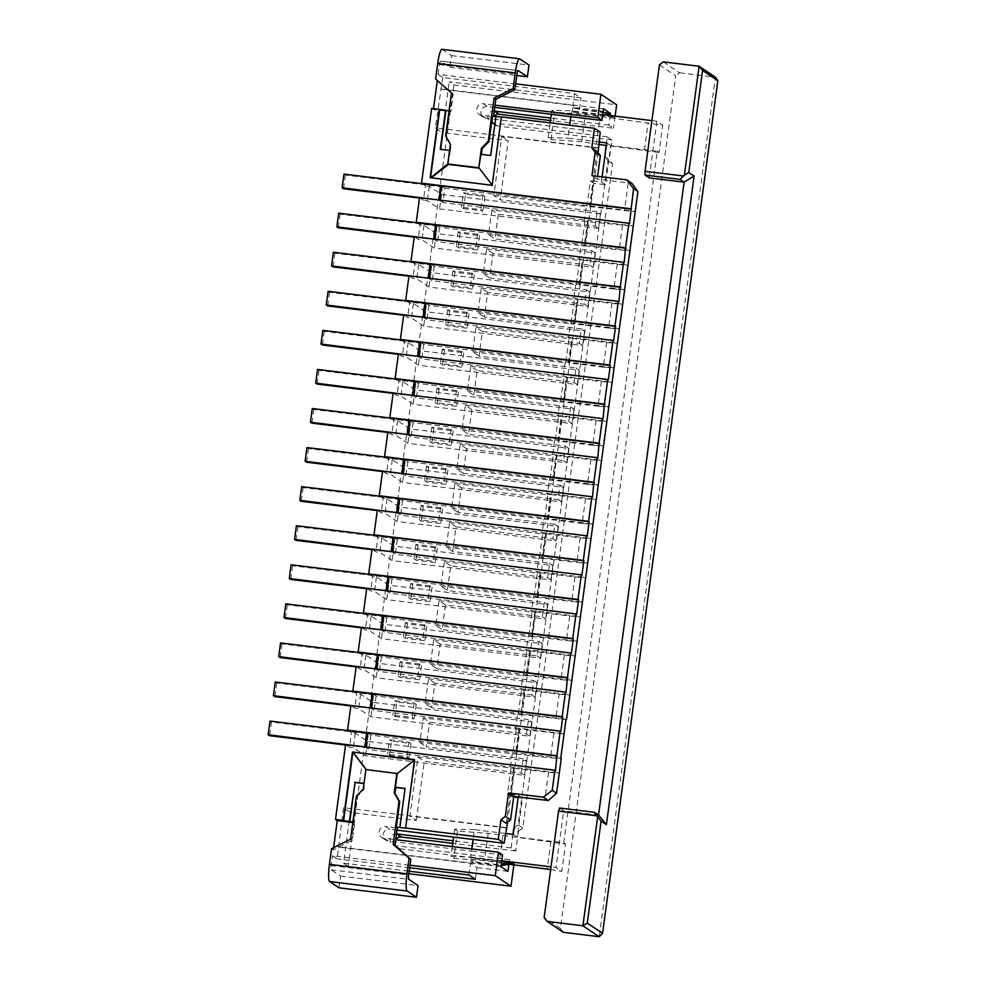 <?xml version="1.0" encoding="UTF-8"?>
<svg xmlns="http://www.w3.org/2000/svg" width="986" height="986" viewBox="0 0 986 986"><rect width="100%" height="100%" fill="white"/><g stroke="black" fill="none" stroke-linecap="round" stroke-linejoin="round"><path stroke-width="0.74" stroke-dasharray="4.93 3.7" d="M515.666 83.859L438.141 74.381L442.8 77.5L574.579 93.608L580.976 97.897L449.197 81.789L453.843 84.907L616.644 104.812M431.646 108.374L433.384 109.545L450.836 111.677L453.203 94.089L437.303 80.556M433.384 109.545L433.52 108.596M331.542 848.736L333.293 849.907L352.31 840.318L354.689 822.731L352.815 822.509M333.293 849.907L333.588 847.701M345.618 744.615L349.488 747.215L351.447 732.758L348.305 730.651M350.905 705.545L354.775 708.145L356.722 693.688L353.58 691.58M356.18 666.474L360.05 669.075L362.01 654.618L358.867 652.51M361.468 627.404L365.338 630.005L367.297 615.547L364.142 613.44M366.755 588.334L370.625 590.934L372.572 576.477L369.43 574.37M372.03 549.264L375.9 551.864L377.86 537.407L374.717 535.299M377.318 510.206L381.188 512.794L383.135 498.337L379.992 496.229M382.593 471.135L386.463 473.724L388.422 459.266L385.279 457.159M387.88 432.065L391.75 434.653L393.71 420.196L390.555 418.089M393.167 392.995L397.038 395.583L398.985 381.126L395.842 379.018M398.443 353.925L402.313 356.513L404.272 342.068L401.117 339.948M403.73 314.854L407.6 317.443L409.547 302.998L406.405 300.878M409.005 275.784L412.875 278.385L414.835 263.928L411.692 261.82M414.293 236.714L418.163 239.315L420.122 224.857L416.967 222.75M419.568 197.644L423.45 200.244L425.397 185.787L422.255 183.679M435.602 79.065L437.353 80.236M438.141 74.381L439.46 64.608A3.956 0.629 -83 0 1 440.52 61.083A3.956 0.629 -83 0 1 440.569 61.095L449.887 67.331L451.465 55.61L442.159 49.374A15.825 2.502 97 0 0 441.962 49.3M442.8 77.5L435.344 127.897L442.332 132.58L449.197 81.789M453.843 84.907L348.206 866.3L408.87 873.707M507.593 822.213L514.224 768.414L417.916 756.965L409.905 816.149L416.302 820.438L350.412 812.39L343.547 863.169L348.206 866.3M350.412 812.39L343.436 807.707L337.15 858.88L332.492 855.762L410.016 865.24M338.95 887.794L340.54 876.073L331.234 869.825A3.956 0.629 -83 0 1 331.173 865.535L332.492 855.762M350.572 839.148L352.31 840.318M356.377 796.17L357.08 796.639L363.945 789.539L364.746 783.673L363.994 783.587M354.689 822.731L353.641 822.028L357.08 796.639M353.641 822.028L352.889 821.942M366.262 769.573L397.592 773.788L414.465 759.972M431.276 177.825L492.864 185.738L479.282 168.199M400.156 827.722L405.061 788.603M495.921 116.619L491.016 155.726L481.353 154.358M440.656 149.379L450.319 150.747L451.107 144.893L446.35 136.364L449.789 110.974L449.037 110.876M405.616 828.203L415.217 760.058M560.788 731.526L370.859 708.305L374.15 710.512L564.078 733.732M519.511 729.357L423.191 717.894L419.863 742.507L512.893 753.883L516.183 753.97L519.511 729.357L518.932 728.962L564.571 734.065M423.191 717.894L429.588 722.183L526.487 734.028L529.802 736.259L370.896 716.822L358.645 708.614L354.775 708.145M394.893 716.502L414.268 718.88L412.234 717.512L392.847 715.133L394.893 716.502L396.84 702.044L416.228 704.423L414.182 703.055L394.807 700.689L392.847 715.133M394.807 700.689L396.84 702.044M526.487 734.028L528.447 719.57L531.762 721.801L372.844 702.365L360.605 694.156L356.722 693.688M528.447 719.57L431.548 707.726L434.875 683.113L531.774 694.957L533.734 680.5L436.835 668.656L440.163 644.043L537.062 655.887L539.009 641.442L442.11 629.586L445.438 604.973L542.337 616.817L544.297 602.372L447.397 590.515L450.725 565.902L547.624 577.759L549.572 563.302L452.673 551.445L456 526.832L552.899 538.689L554.859 524.232L457.96 512.375L461.288 487.762L558.187 499.619L560.147 485.161L463.235 473.317L466.575 448.692L563.474 460.548L565.422 446.091L468.523 434.247L471.85 409.634L568.749 421.478L570.709 407.021L473.81 395.176L477.138 370.563L574.037 382.408L575.984 367.951L479.085 356.106L482.413 331.493L579.312 343.338L581.272 328.88L484.372 317.036L487.7 292.423L584.599 304.267L586.559 289.81L489.648 277.966L492.975 253.353L589.887 265.197L591.834 250.74L494.935 238.895L498.263 214.282L491.866 209.993L584.883 221.369L633.246 226.164M434.875 683.113L428.479 678.824L425.151 703.437L431.548 707.726M425.151 703.437L517.588 714.419L515.641 728.876M521.471 714.899L524.798 690.286L524.207 689.892L520.879 714.505L521.471 714.899L517.588 714.419M520.879 714.505L565.989 719.57M372.819 693.848L376.11 696.054L566.038 719.275M416.228 704.423L414.268 718.88M414.182 703.055L412.234 717.512M629.462 223.625L439.583 200.096M419.518 198.038L439.583 200.01M441.494 185.947L444.785 188.153L442.825 202.611L632.753 225.831M439.534 200.404L442.825 202.611M441.432 186.342L442.307 186.921L440.459 200.602M343.954 174.103L345.408 175.077L442.307 186.921M345.408 175.077L343.559 188.757M595.162 226.127L597.122 211.67L600.437 213.9L598.477 228.358L595.162 226.127L498.263 214.282M598.477 228.358L439.559 208.921L427.32 200.713L423.45 200.244M463.556 208.601L482.943 210.979L480.909 209.611L461.522 207.245L463.556 208.601L465.515 194.143L484.89 196.522L482.857 195.154L463.482 192.788L461.522 207.245M463.482 192.788L465.515 194.143M600.437 213.9L441.518 194.464L429.28 186.255L425.397 185.787M597.122 211.67L500.222 199.825L508.221 140.641L442.332 132.58M598.724 148.196L501.825 136.351L493.813 195.536L500.222 199.825M493.813 195.536L586.263 206.518L584.304 220.975M597.035 151.326L589.554 206.604L590.133 206.998L586.263 206.518M589.554 206.604L634.664 211.67M444.785 188.153L634.701 211.374M484.89 196.522L482.943 210.979M482.857 195.154L480.909 209.611M514.224 768.414L548.536 772.297L544.753 800.225M548.536 772.297L559.284 773.135M553.812 733.227L550.484 757.84L560.714 758.641M524.207 689.892L559.099 694.156L555.771 718.769M559.099 694.156L569.846 694.994M529.494 650.822L526.167 675.435L526.746 675.829L530.074 651.216L529.494 650.822L564.374 655.086L561.046 679.699L571.276 680.5M564.374 655.086L575.134 655.924M534.782 611.751L531.454 636.364L532.033 636.759L535.361 612.146L534.782 611.751L569.661 616.016L566.334 640.629L576.563 641.43M569.661 616.016L580.421 616.854M540.057 572.681L536.729 597.294L537.308 597.689L540.636 573.076L540.057 572.681L574.949 576.946L571.621 601.559L581.839 602.36M574.949 576.946L585.696 577.784M545.344 533.611L545.924 534.005L542.596 558.618L542.017 558.224L545.344 533.611L580.224 537.875L576.896 562.488L587.126 563.289M580.224 537.875L590.984 538.713M582.184 523.418L547.292 519.154L550.619 494.541L585.511 498.805L582.184 523.418L592.401 524.219M585.511 498.805L596.259 499.643M587.459 484.36L552.579 480.083L555.907 455.47L590.787 459.747L587.459 484.36L597.689 485.149M590.787 459.747L601.546 460.573M592.746 445.29L557.866 441.025L561.194 416.412L596.074 420.677L592.746 445.29L602.976 446.079M596.074 420.677L606.834 421.503M598.021 406.22L563.142 401.955L566.469 377.342L601.361 381.607L598.021 406.22L608.251 407.008M601.361 381.607L612.109 382.445M603.309 367.149L568.429 362.885L571.757 338.272L606.636 342.536L603.309 367.149L613.538 367.938M606.636 342.536L617.396 343.375M608.596 328.079L573.704 323.815L577.032 299.202L611.924 303.466L608.596 328.079L618.814 328.868M611.924 303.466L622.671 304.304M613.871 289.009L578.992 284.744L582.319 260.131L617.199 264.396L613.871 289.009L624.101 289.81M617.199 264.396L627.959 265.234M597.59 176.321L597.208 179.144L628.218 182.94L624.434 210.868M628.218 182.94L631.804 183.211M622.486 225.326L619.159 249.939L629.376 250.74M555.5 770.596L365.584 747.376L368.875 749.582L558.791 772.802M417.916 756.965L424.313 761.254L521.212 773.098L524.527 775.329L365.609 755.892L353.37 747.684L349.488 747.215M389.606 755.572L408.993 757.938L406.947 756.582L387.572 754.204L389.606 755.572L391.565 741.115L410.94 743.493L408.907 742.125L389.519 739.759L387.572 754.204M389.519 739.759L391.565 741.115M521.212 773.098L523.159 758.641L526.475 760.872L367.568 741.435L355.317 733.227L351.447 732.758M523.159 758.641L426.26 746.796L429.588 722.183M419.863 742.507L426.26 746.796M516.183 753.97L550.484 757.84M367.531 732.918L370.822 735.125L560.751 758.345M410.94 743.493L408.993 757.938M408.907 742.125L406.947 756.582M365.633 746.981L366.509 747.573L368.357 733.892L271.458 722.048L269.609 735.716M345.568 745.009L366.509 747.573M367.482 733.313L368.357 733.892M370.822 735.125L368.875 749.582M270.004 721.074L271.458 722.048M513.644 768.032L506.175 823.31M518.932 728.962L515.604 753.575M526.167 675.435L561.046 679.699M531.454 636.364L566.334 640.629M536.729 597.294L571.621 601.559M542.017 558.224L576.896 562.488M587.607 221.061L584.279 245.674L619.159 249.939M512.93 834.39L511.093 847.923L515.752 851.041L518.389 831.506L513.977 828.548M606.082 145.373L607.228 136.857L611.887 139.975L609.249 159.51L604.837 156.552M513.879 864.858L514.162 862.762L399.823 848.773A5.928 5.842 123.8 0 1 395.756 839.678M508.875 864.328L509.515 859.644L514.162 862.762M610.186 115.017L608.818 125.136L613.477 128.254L550.471 120.551M615.116 116.126L613.477 128.254M550.619 494.541L547.329 494.467L549.288 480.009L553.158 480.478L556.486 455.865L552.616 455.396L554.563 440.939L558.446 441.408L561.774 416.795L557.891 416.326L559.851 401.869L563.721 402.337L567.049 377.724L563.179 377.256L565.126 362.799L569.008 363.267L572.336 338.654L568.454 338.186L570.413 323.728L574.296 324.197L577.623 299.584L573.741 299.115L575.701 284.658L579.571 285.139L582.899 260.514L579.029 260.045L580.976 245.588L584.858 246.069L588.186 221.456M547.292 519.154L547.883 519.548L551.211 494.935M590.133 206.998L593.646 181.017L594.238 181.399L590.355 180.931L586.843 206.912M598.108 152.731L594.238 181.399M416.302 820.438L424.313 761.254M343.547 863.169L409.215 871.205M475.326 879.29L476.916 867.569L470.519 863.28L338.728 847.159M507.926 871.365L476.916 867.569M509.515 859.644L395.164 845.655A5.928 5.842 123.8 0 1 390.444 837.878A5.928 5.842 123.8 0 1 396.52 833.909M511.093 847.923L453.079 840.824M514.039 828.154L518.143 824.949L607.943 160.767L604.825 156.688M607.228 136.857L492.889 122.88A5.928 5.842 123.8 0 1 488.169 115.091A5.928 5.842 123.8 0 1 494.245 111.135M608.818 125.136L550.804 118.049M604.837 112.737L579.398 109.619L580.976 97.897M440.163 644.043L433.754 639.754L430.426 664.367L436.835 668.656M445.438 604.973L439.041 600.684L435.713 625.297L442.11 629.586M450.725 565.902L444.329 561.613L441.001 586.226L447.397 590.515M456 526.832L449.604 522.543L446.276 547.156L452.673 551.445M461.288 487.762L454.891 483.473L451.563 508.086L457.96 512.375M466.575 448.692L460.166 444.403L456.838 469.016L463.235 473.317M471.85 409.634L465.454 405.332L462.126 429.958L468.523 434.247M477.138 370.563L470.729 366.274L467.401 390.887L473.81 395.176M482.413 331.493L476.016 327.204L472.688 351.817L479.085 356.106M487.7 292.423L481.304 288.134L477.976 312.747L484.372 317.036M492.975 253.353L486.579 249.064L483.251 273.677L489.648 277.966M501.825 136.351L508.221 140.641M491.866 209.993L488.538 234.606L494.935 238.895M506.188 827.92L409.905 816.149M506.225 827.611L343.436 807.707M505.436 833.466L474.426 829.682L473.107 839.443M397.025 830.15L389.766 829.263L385.699 826.527L397.333 827.944M471.813 848.971L471.518 851.164L388.188 840.972A5.928 5.842 123.8 0 1 383.505 833.084A5.928 5.842 123.8 0 1 389.766 829.263M502.527 854.961L471.518 851.164L470.729 857.031L450.959 856.526L453.868 858.473L484.533 860.63L509.195 864.278M501.738 860.815L470.729 857.031M500.95 866.682L338.149 846.777M513.188 834.415L517.256 837.151L563.77 842.833L565.52 844.004L561.823 871.353L556.005 867.458L551.001 866.842M474.426 829.682L454.657 829.177L457.566 831.124L488.23 833.281L565.52 844.004M518.168 797.551L522.543 798.081L517.256 837.151M563.77 842.833L657.268 151.314L610.753 145.62L605.478 184.69L593.843 183.273L510.908 796.651L513.669 796.996M657.268 151.314L659.018 152.485L662.715 125.136L585.425 114.401L554.761 112.256L551.852 110.296L571.621 110.802L602.631 114.598M651.906 120.625L656.898 121.229L662.715 125.136M656.898 121.229L649.232 177.887M659.437 64.903L675.718 75.823L560.442 928.467L544.149 917.547M559.518 808.027L563.659 810.8L556.005 867.458M550.644 869.504L561.823 871.353M550.928 841.588L547.23 868.937M502.823 835.697L499.126 863.046M488.23 833.281L484.533 860.63M457.566 831.124L453.868 858.473M454.657 829.177L453.597 837.065M452.303 846.592L450.959 856.526M598.539 815.065L563.659 810.8M600.252 132.173L569.242 128.39L569.674 125.247M602.089 176.876L601.398 181.966L593.646 181.017M547.883 519.548L544.001 519.08L542.053 533.525L545.924 534.005M542.596 558.618L538.726 558.15L536.766 572.595L540.636 573.076M537.308 597.689L533.438 597.208L531.479 611.665L535.361 612.146M532.033 636.759L528.151 636.278L526.204 650.735L530.074 651.216M526.746 675.829L522.876 675.348L520.916 689.806L524.798 690.286M512.313 753.489L510.354 767.946M510.711 794.396L518.463 795.345L518.242 796.984M513.706 863.563L473.058 858.584L471.308 857.413L470.778 861.32L497.918 864.648L501.295 864.106M501.689 861.135L471.308 857.413M473.058 858.584L472.528 862.491L501.098 865.585M573.951 112.367L614.598 117.334L601.608 111.775L574.481 108.46L573.951 112.367L572.2 111.196L572.73 107.289L599.858 110.605L602.988 111.948M472.528 862.491L470.778 861.32M614.598 117.334L611.813 115.719M612.848 116.163L572.2 111.196M499.655 865.807L497.918 864.648M598.145 147.801L435.344 127.897M603.42 108.731L440.631 88.826M570.832 116.668L571.621 110.802M494.75 107.363L487.491 106.476L483.423 103.74L495.046 105.169M598.933 141.947L567.924 138.151L569.242 128.39L485.913 118.197A5.928 5.842 123.8 0 1 481.23 110.296A5.928 5.842 123.8 0 1 487.491 106.476M606.686 142.896L610.753 145.62M598.588 144.449L581.728 141.75L551.063 139.593L548.154 137.646L567.924 138.151M659.018 152.485L606.341 145.398M644.425 150.057L648.122 122.708M596.32 144.178L600.018 116.829M581.728 141.75L585.425 114.401M551.063 139.593L554.761 112.256M548.154 137.646L550.163 122.868M551.322 114.277L551.852 110.296M605.478 184.69L601.398 181.966M593.843 183.273L590.355 180.931M488.538 234.606L580.976 245.588M584.883 221.369L581.555 245.982M483.251 273.677L575.701 284.658M486.579 249.064L579.608 260.44L576.28 285.053M477.976 312.747L570.413 323.728M481.304 288.134L574.32 299.51L570.993 324.123M472.688 351.817L565.126 362.799M476.016 327.204L569.045 338.58L565.717 363.193M467.401 390.887L559.851 401.869M470.729 366.274L563.758 377.638L560.43 402.251M462.126 429.958L554.563 440.939M465.454 405.332L558.47 416.708L555.143 441.321M510.933 768.34L507.42 794.322L511.303 794.79M516.22 729.27L512.893 753.883M428.479 678.824L521.495 690.2L518.168 714.813M433.754 639.754L526.783 651.13L523.455 675.743L522.876 675.348M430.426 664.367L523.455 675.743M439.041 600.684L532.07 612.059L528.742 636.673L528.151 636.278M435.713 625.297L528.742 636.673M444.329 561.613L537.345 572.989L534.018 597.602L533.438 597.208M441.001 586.226L534.018 597.602M449.604 522.543L542.633 533.919L539.305 558.532L538.726 558.15M446.276 547.156L539.305 558.532M456.838 469.016L549.288 480.009M460.166 444.403L553.195 455.779L549.868 480.392M451.563 508.086L544.001 519.08M454.891 483.473L547.908 494.849L544.58 519.462M510.908 796.651L507.42 794.322M522.543 798.081L518.463 795.345M591.834 250.74L595.15 252.971L436.231 233.534L423.992 225.326L420.122 224.857M436.206 225.018L439.497 227.224L629.425 250.444M477.581 234.224L458.194 231.858L460.228 233.214L479.615 235.592L477.581 234.224L475.622 248.682L456.247 246.303L458.28 247.671L477.655 250.037L475.622 248.682M460.228 233.214L458.28 247.671M458.194 231.858L456.247 246.303M479.615 235.592L477.655 250.037M624.175 262.695L434.247 239.475L437.537 241.681L627.466 264.901M589.887 265.197L593.202 267.428L434.284 247.991L422.033 239.783L418.163 239.315M439.497 227.224L437.537 241.681M434.308 239.08L435.183 239.672L437.032 225.991L436.157 225.412M338.679 213.173L340.133 214.147L437.032 225.991M414.243 237.108L435.183 239.672M340.133 214.147L338.284 227.815M423.992 225.326L422.033 239.783M436.231 233.534L434.284 247.991M595.15 252.971L593.202 267.428M586.559 289.81L589.875 292.041L430.956 272.604L418.705 264.396L414.835 263.928M430.919 264.088L434.21 266.294L624.138 289.514M472.294 273.295L452.919 270.916L454.953 272.284L474.328 274.663L472.294 273.295L470.334 287.752L450.959 285.373L452.993 286.741L472.38 289.108L470.334 287.752M454.953 272.284L452.993 286.741M452.919 270.916L450.959 285.373M474.328 274.663L472.38 289.108M618.9 301.765L428.972 278.545L432.262 280.751L622.178 303.971M584.599 304.267L587.915 306.486L428.996 287.062L416.758 278.853L412.875 278.385M434.21 266.294L432.262 280.751M429.021 278.151L429.896 278.742L431.745 265.061L430.87 264.482M333.391 252.243L334.846 253.217L431.745 265.061M408.956 276.179L429.896 278.742M334.846 253.217L332.997 266.886M418.705 264.396L416.758 278.853M430.956 272.604L428.996 287.062M589.875 292.041L587.915 306.486M581.272 328.88L584.587 331.099L425.669 311.675L413.43 303.466L409.547 302.998M425.644 303.158L428.935 305.364L618.851 328.584M467.007 312.365L447.632 309.986L449.665 311.354L469.053 313.721L467.007 312.365L465.059 326.822L445.672 324.443L447.718 325.811L467.093 328.178L465.059 326.822M449.665 311.354L447.718 325.811M447.632 309.986L445.672 324.443M469.053 313.721L467.093 328.178M613.612 340.836L423.684 317.615L426.975 319.821L616.903 343.042M579.312 343.338L582.627 345.556L423.721 326.132L411.47 317.923L407.6 317.443M428.935 305.364L426.975 319.821M423.746 317.221L424.609 317.812L426.457 304.132L425.595 303.552M328.104 291.314L329.558 292.287L426.457 304.132M403.668 315.249L424.609 317.812M329.558 292.287L327.709 305.956M413.43 303.466L411.47 317.923M425.669 311.675L423.721 326.132M584.587 331.099L582.627 345.556M575.984 367.951L579.3 370.169L420.393 350.745L408.142 342.536L404.272 342.068M420.356 342.228L423.647 344.434L613.575 367.655M461.731 351.435L442.344 349.056L444.39 350.424L463.765 352.791L461.731 351.435L459.772 365.88L440.397 363.514L442.431 364.882L461.805 367.248L459.772 365.88M444.39 350.424L442.431 364.882M442.344 349.056L440.397 363.514M463.765 352.791L461.805 367.248M608.325 379.906L418.409 356.685L421.7 358.892L611.616 382.112M574.037 382.408L577.352 384.626L418.434 365.202L406.195 356.994L402.313 356.513M423.647 344.434L421.7 358.892M418.458 356.291L419.333 356.87L421.182 343.202L420.307 342.623M322.829 330.384L324.283 331.358L421.182 343.202M398.393 354.319L419.333 356.87M324.283 331.358L322.434 345.026M408.142 342.536L406.195 356.994M420.393 350.745L418.434 365.202M579.3 370.169L577.352 384.626M570.709 407.021L574.025 409.239L415.106 389.815L402.867 381.607L398.985 381.126M415.081 381.299L418.372 383.505L608.288 406.725M456.444 390.505L437.069 388.127L439.103 389.495L458.478 391.861L456.444 390.505L454.497 404.95L435.109 402.584L437.143 403.952L456.53 406.318L454.497 404.95M439.103 389.495L437.143 403.952M437.069 388.127L435.109 402.584M458.478 391.861L456.53 406.318M603.05 418.976L413.122 395.756L416.412 397.962L606.341 421.182M568.749 421.478L572.065 423.697L413.146 404.272L400.908 396.064L397.038 395.583M418.372 383.505L416.412 397.962M413.171 395.361L414.046 395.941L415.895 382.272L415.02 381.681M317.541 369.454L318.996 370.428L415.895 382.272M393.106 393.389L414.046 395.941M318.996 370.428L317.147 384.096M402.867 381.607L400.908 396.064M415.106 389.815L413.146 404.272M574.025 409.239L572.065 423.697M565.422 446.091L568.737 448.31L409.819 428.885L397.58 420.677L393.71 420.196M409.794 420.369L413.085 422.575L603.013 445.795M451.169 429.563L431.782 427.197L433.815 428.565L453.203 430.931L451.169 429.563L449.209 444.02L429.834 441.654L431.868 443.022L451.243 445.389L449.209 444.02M433.815 428.565L431.868 443.022M431.782 427.197L429.834 441.654M453.203 430.931L451.243 445.389M597.762 458.046L407.847 434.826L411.125 437.032L601.053 460.252M563.474 460.548L566.79 462.767L407.871 443.343L395.632 435.134L391.75 434.653M413.085 422.575L411.125 437.032M407.896 434.432L408.771 435.011L410.62 421.342L409.745 420.751M312.266 408.512L313.721 409.498L410.62 421.342M387.831 432.46L408.771 435.011M313.721 409.498L311.872 423.167M397.58 420.677L395.632 435.134M409.819 428.885L407.871 443.343M568.737 448.31L566.79 462.767M560.147 485.161L563.462 487.38L404.543 467.956L392.305 459.747L388.422 459.266M404.519 459.439L407.797 461.645L597.726 484.865M445.882 468.633L426.507 466.267L428.54 467.635L447.915 470.002L445.882 468.633L443.922 483.091L424.547 480.724L426.581 482.092L445.968 484.459L443.922 483.091M428.54 467.635L426.581 482.092M426.507 466.267L424.547 480.724M447.915 470.002L445.968 484.459M592.487 497.117L402.559 473.896L405.85 476.09L595.766 499.323M558.187 499.619L561.502 501.837L402.584 482.413L390.345 474.204L386.463 473.724M407.797 461.645L405.85 476.09M402.608 473.502L403.484 474.081L405.332 460.413L404.457 459.821M306.979 447.582L308.433 448.556L405.332 460.413M382.543 471.53L403.484 474.081M308.433 448.556L306.584 462.237M392.305 459.747L390.345 474.204M404.543 467.956L402.584 482.413M563.462 487.38L561.502 501.837M554.859 524.232L558.175 526.45L399.256 507.026L387.017 498.817L383.135 498.337M399.231 498.509L402.522 500.703L592.438 523.936M440.594 507.704L421.219 505.337L423.253 506.705L442.64 509.072L440.594 507.704L438.647 522.161L419.26 519.795L421.305 521.163L440.68 523.529L438.647 522.161M423.253 506.705L421.305 521.163M421.219 505.337L419.26 519.795M442.64 509.072L440.68 523.529M587.2 536.187L397.272 512.954L400.562 515.16L590.491 538.393M552.899 538.689L556.215 540.907L397.309 521.471L385.058 513.275L381.188 512.794M402.522 500.703L400.562 515.16M397.333 512.572L398.196 513.151L400.045 499.483L399.182 498.891M301.691 486.653L303.146 487.626L400.045 499.483M377.256 510.588L398.196 513.151M303.146 487.626L301.297 501.307M387.017 498.817L385.058 513.275M399.256 507.026L397.309 521.471M558.175 526.45L556.215 540.907M549.572 563.302L552.887 565.52L393.981 546.084L381.73 537.888L377.86 537.407M393.944 537.567L397.235 539.773L587.163 563.006M435.319 546.774L415.932 544.408L417.978 545.776L437.353 548.142L435.319 546.774L433.359 561.231L413.984 558.865L416.018 560.233L435.405 562.599L433.359 561.231M417.978 545.776L416.018 560.233M415.932 544.408L413.984 558.865M437.353 548.142L435.405 562.599M581.913 575.257L391.997 552.024L395.287 554.231L585.203 577.451M547.624 577.759L550.94 579.978L392.021 560.541L379.783 552.333L375.9 551.864M397.235 539.773L395.287 554.231M392.046 551.642L392.921 552.222L394.77 538.553L393.895 537.962M296.416 525.723L297.871 526.697L394.77 538.553M371.981 549.658L392.921 552.222M297.871 526.697L296.022 540.377M381.73 537.888L379.783 552.333M393.981 546.084L392.021 560.541M552.887 565.52L550.94 579.978M544.297 602.372L547.612 604.591L388.694 585.154L376.455 576.958L372.572 576.477M388.669 576.637L391.96 578.844L581.876 602.064M430.032 585.844L410.657 583.478L412.69 584.846L432.065 587.212L430.032 585.844L428.084 600.301L408.697 597.935L410.743 599.291L430.118 601.67L428.084 600.301M412.69 584.846L410.743 599.291M410.657 583.478L408.697 597.935M432.065 587.212L430.118 601.67M576.637 614.315L386.709 591.095L390 593.301L579.928 616.521M542.337 616.817L545.652 619.048L386.734 599.611L374.495 591.403L370.625 590.934M391.96 578.844L390 593.301M386.758 590.713L387.634 591.292L389.482 577.623L388.607 577.032M291.129 564.793L292.583 565.767L389.482 577.623M366.693 588.728L387.634 591.292M292.583 565.767L290.734 579.448M376.455 576.958L374.495 591.403M388.694 585.154L386.734 599.611M547.612 604.591L545.652 619.048M539.009 641.442L542.325 643.661L383.406 624.224L371.167 616.016L367.297 615.547M383.381 615.708L386.672 617.914L576.6 641.134M424.756 624.914L405.369 622.548L407.403 623.916L426.79 626.283L424.756 624.914L422.797 639.372L403.422 637.005L405.456 638.361L424.83 640.74L422.797 639.372M407.403 623.916L405.456 638.361M405.369 622.548L403.422 637.005M426.79 626.283L424.83 640.74M571.35 653.385L381.434 630.165L384.713 632.371L574.641 655.591M537.062 655.887L540.377 658.118L381.459 638.682L369.22 630.473L365.338 630.005M386.672 617.914L384.713 632.371M381.483 629.771L382.358 630.362L384.207 616.681L383.332 616.102M285.854 603.863L287.308 604.837L384.207 616.681M361.418 627.799L382.358 630.362M287.308 604.837L285.459 618.518M371.167 616.016L369.22 630.473M383.406 624.224L381.459 638.682M542.325 643.661L540.377 658.118M533.734 680.5L537.05 682.731L378.131 663.295L365.892 655.086L362.01 654.618M378.106 654.778L381.385 656.984L571.313 680.204M419.469 663.985L400.094 661.618L402.128 662.974L421.503 665.353L419.469 663.985L417.509 678.442L398.134 676.076L400.168 677.431L419.555 679.81L417.509 678.442M402.128 662.974L400.168 677.431M400.094 661.618L398.134 676.076M421.503 665.353L419.555 679.81M566.075 692.455L376.147 669.235L379.437 671.441L569.366 694.662M531.774 694.957L535.09 697.188L376.171 677.752L363.933 669.543L360.05 669.075M381.385 656.984L379.437 671.441M376.196 668.841L377.071 669.432L378.92 655.752L378.045 655.172M280.566 642.934L282.021 643.907L378.92 655.752M356.131 666.869L377.071 669.432M282.021 643.907L280.172 657.588M365.892 655.086L363.933 669.543M378.131 663.295L376.171 677.752M537.05 682.731L535.09 697.188M611.887 139.975L497.548 125.998A5.928 5.842 123.8 0 1 493.875 116.36M492.199 185.085L501.381 117.087M485.913 118.197L481.834 115.461L493.468 116.89L492.421 116.188M481.834 115.461A5.928 5.842 123.8 0 1 477.15 107.573A5.928 5.842 123.8 0 1 483.423 103.74M518.389 831.506L522.79 828.067L612.589 163.898L609.249 159.51M515.752 851.041L452.747 843.338M409.671 867.754L337.15 858.88M468.929 875.001L470.519 863.28M388.188 840.972L384.121 838.248L395.743 839.665M384.121 838.248A5.928 5.842 123.8 0 1 379.425 830.348A5.928 5.842 123.8 0 1 385.699 826.527M366.077 769.561L364.019 783.402M448.112 164.194L450.319 150.747M365.892 769.536L366.595 770.004M363.255 789.071L363.945 789.539M492.162 185.269L492.864 185.738M449.789 110.974L450.836 111.677M450.405 144.424L451.107 144.893M445.647 135.895L446.35 136.364M451.465 92.918L453.203 94.089M340.54 876.073L418.052 885.551M451.465 55.61L528.989 65.088M449.887 67.331L516.787 75.515M522.79 828.067L518.143 824.949M612.589 163.898L607.943 160.767M597.208 179.144L591.97 175.631M441.21 89.221L573.002 105.329L579.398 109.619M574.579 93.608L573.002 105.329M574.481 108.46L572.73 107.289M601.608 111.775L599.858 110.605M663.307 61.871L679.6 72.791L675.718 75.823M679.6 72.791L715.417 77.179L599.205 936.7M563.388 932.325L560.442 928.467M526.475 760.872L524.527 775.329M367.568 741.435L365.609 755.892M355.317 733.227L353.37 747.684M531.762 721.801L529.802 736.259M372.844 702.365L370.896 716.822M360.605 694.156L358.645 708.614M441.518 194.464L439.559 208.921M429.28 186.255L427.32 200.713M376.11 696.054L374.15 710.512M370.921 707.911L371.784 708.503L373.645 694.822L372.77 694.243M275.279 682.004L276.733 682.978L373.645 694.822M350.843 705.939L371.784 708.503M276.733 682.978L274.884 696.646M497.548 125.998L492.889 122.88M439.46 64.608L516.984 74.086M331.173 865.535L408.697 875.013M399.823 848.773L395.164 845.655M331.234 869.825L408.746 879.302M442.159 49.374L519.684 58.852M440.569 61.095L517.995 70.561L440.52 61.083M495.034 125.062L490.375 121.944M483.399 117.26L479.332 114.536M397.309 847.849L392.662 844.719M385.674 840.047L381.607 837.311"/><path stroke-width="1.48" d="M515.666 83.859L516.984 74.086A3.956 0.629 -83 0 1 518.044 70.561A3.956 0.629 -83 0 1 518.094 70.573L527.399 76.809L528.989 65.088L519.684 58.852A15.825 2.502 97 0 0 519.486 58.778A15.825 2.502 97 0 0 515.234 72.927L513.127 88.543L514.865 89.714L515.666 83.859L600.93 94.286L616.644 104.812L615.116 116.126M433.52 108.596L437.303 80.556M352.815 822.509L337.249 820.598L333.588 847.701M408.87 873.707L510.995 886.204L495.292 875.667L410.016 865.24L410.805 859.385L394.955 845.532L395.743 839.665L498.46 852.224L502.527 854.961L500.95 866.682L507.926 871.365L508.875 864.328M495.292 875.667L498.46 852.224M600.93 94.286L597.762 117.728L495.046 105.169L493.542 116.323M514.865 89.714L495.847 99.303L495.046 105.169M508.517 792.929L513.743 796.442L510.575 819.884L506.175 823.31L500.937 819.797L505.337 816.371L508.517 792.929L543.397 797.193L552.209 790.328L554.921 770.202L345.618 744.615L335.499 819.428L337.249 820.598M347.577 730.158L556.88 755.757L560.208 731.144L350.905 705.545L347.577 730.158L348.305 730.651M352.852 691.087L562.156 716.686L565.483 692.073L356.18 666.474L352.852 691.087L353.58 691.58M358.14 652.017L567.443 677.616L570.771 653.003L361.468 627.404L358.14 652.017L358.867 652.51M363.427 612.947L572.73 638.546L576.058 613.933L366.755 588.334L363.427 612.947L364.142 613.44M368.702 573.877L578.006 599.476L581.333 574.863L372.03 549.264L368.702 573.877L369.43 574.37M373.99 534.819L583.293 560.405L586.621 535.792L377.318 510.206L373.99 534.819L374.717 535.299M379.265 495.748L588.568 521.335L591.896 496.722L382.593 471.135L379.265 495.748L379.992 496.229M384.552 456.678L593.855 482.265L597.183 457.652L387.88 432.065L384.552 456.678L385.279 457.159M389.84 417.608L599.143 443.195L602.471 418.582L393.167 392.995L389.84 417.608L390.555 418.089M395.115 378.538L604.418 404.124L607.746 379.511L398.443 353.925L395.115 378.538L395.842 379.018M400.402 339.467L609.705 365.054L613.033 340.441L403.73 314.854L400.402 339.467L401.117 339.948M405.677 300.397L614.981 325.984L618.308 301.371L409.005 275.784L405.677 300.397L406.405 300.878M410.965 261.327L620.268 286.926L623.596 262.301L414.293 236.714L410.965 261.327L411.692 261.82M416.24 222.257L625.555 247.856L628.883 223.243L419.568 197.644L416.24 222.257L416.967 222.75M449.591 150.476L440.274 149.33L445.561 110.259L431.646 108.374L421.527 183.186L422.255 183.679M519.486 58.778L441.962 49.3A15.825 2.502 97 0 0 437.722 63.437L435.602 79.065L451.465 92.918L445.647 135.895L450.405 144.424L447.767 163.959L478.777 167.756L481.414 148.22L482.117 148.689L481.353 154.358M414.465 759.972L352.495 752.01L414.514 759.59L405.616 828.203L399.811 827.488L405.086 788.418L395.398 787.235L397.247 773.554L365.892 769.536L363.255 789.071L356.377 796.17L350.572 839.148L331.542 848.736L329.435 864.365A15.825 2.502 97 0 0 329.644 881.546L338.95 887.794L416.474 897.272L418.052 885.551L408.746 879.302A3.956 0.629 -83 0 1 408.697 875.013L410.016 865.24M366.077 769.561L352.852 752.244L343.609 820.611L352.889 821.942M343.609 820.611L335.499 819.428M353.198 752.478L366.262 769.573M479.282 168.199L448.47 164.428L431.276 177.825M405.061 788.603L395.743 787.469L394.955 793.323L399.712 801.852L396.286 827.242L399.811 827.488M481.414 148.22L488.292 141.109L488.982 141.577L492.421 116.188L495.921 116.619M488.982 141.577L482.117 148.689M363.994 783.587L355.046 782.49L349.771 821.56M449.037 110.876L445.906 110.494L440.656 149.379M405.271 827.969L498.3 839.332L504.117 843.24L397.025 830.15M500.937 819.797L498.3 839.332M352.495 752.01L343.251 820.377M396.902 773.32L394.264 792.855L399.022 801.384L393.204 844.361L409.067 858.214L406.947 873.842A15.825 2.502 97 0 0 407.169 891.024L416.474 897.272M488.292 141.109L494.097 98.132L495.847 99.303M513.127 88.543L494.097 98.132M439.399 109.323L430.155 177.69L492.162 185.269L501.406 116.903L594.435 128.279L591.797 147.814L595.137 152.189L591.97 175.631L626.862 179.896L633.554 188.659L629.462 223.625L628.883 223.243M421.527 183.186L630.83 208.785M560.714 758.641L565.989 719.57M560.208 731.144L560.788 731.526L562.747 717.068L275.279 682.004L273.43 695.672L274.884 696.646L350.843 705.939M625.555 247.856L624.175 262.695L623.596 262.301M620.268 286.926L618.9 301.765L618.308 301.371M614.981 325.984L615.572 326.378L613.612 340.836L613.033 340.441M609.705 365.054L610.285 365.449L608.325 379.906L607.746 379.511M604.418 404.124L603.05 418.976L602.471 418.582M599.143 443.195L597.762 458.046L597.183 457.652M593.855 482.265L592.487 497.117L591.896 496.722M588.568 521.335L589.16 521.73L587.2 536.187L586.621 535.792M583.293 560.405L583.872 560.8L581.913 575.257L581.333 574.863M578.006 599.476L578.585 599.87L576.637 614.315L576.058 613.933M572.73 638.546L573.31 638.928L571.35 653.385L570.771 653.003M567.443 677.616L566.075 692.455L565.483 692.073M556.88 755.757L555.5 770.596L554.921 770.202M552.209 790.328L556.572 793.249L561.244 758.678M633.554 188.659L637.917 191.592L566.519 719.607M439.583 200.096L342.105 187.771L343.559 188.757L419.518 198.038M631.41 209.168L441.494 185.947L439.583 200.01M441.432 186.342L440.853 185.947L439.004 199.628M440.853 185.947L343.954 174.103L342.105 187.771M513.743 796.442L548.339 800.509L556.572 793.249M626.862 179.896L631.804 183.211L637.917 191.592M557.46 756.139L367.531 732.918L365.633 746.981L268.155 734.743L269.609 735.716L345.568 745.009M367.482 733.313L366.903 732.918L365.054 746.599M366.903 732.918L270.004 721.074L268.155 734.743M591.797 147.814L597.035 151.326L600.375 155.702L597.59 176.321M512.93 834.39L513.731 828.388M606.082 145.373L604.837 156.552M510.995 886.204L513.879 864.858M610.186 115.017L610.408 113.415L603.42 108.731L602.631 114.598L651.906 120.625M602.631 114.598L601.842 120.452L597.762 117.728M594.435 128.279L600.252 132.173L598.108 152.731M507.593 822.213L504.117 843.24M409.215 871.205L475.326 879.29L468.929 875.001L409.671 867.754M396.52 833.909A5.928 5.842 123.8 0 1 396.754 833.934L453.079 840.824M494.245 111.135A5.928 5.842 123.8 0 1 494.479 111.159L550.804 118.049M610.408 113.415L604.837 112.737M506.804 828.006L506.188 827.92M518.242 796.984L513.188 834.415L505.436 833.466M513.669 796.996L518.168 797.551M645.09 175.101L649.232 177.887L684.124 182.151L598.539 815.065L606.402 824.616L694.095 176.063L684.124 182.151L679.983 179.366L645.09 175.101L645.041 171.317L659.437 64.903L663.307 61.871L699.123 66.259L684.395 175.188L679.983 179.366M606.402 824.616L601.103 821.055L596.838 815.804L558.544 811.121L544.149 917.547L547.094 921.405L563.388 932.325L599.205 936.7L582.911 925.78L547.094 921.405M558.544 811.121L559.518 808.027L594.398 812.291L598.539 815.065M509.195 864.278L550.644 869.504M453.597 837.065L452.303 846.592M473.107 839.443L471.813 848.971M601.842 120.452L494.75 107.363M569.674 125.247L570.832 116.668M598.933 141.947L606.686 142.896L602.089 176.876M551.001 866.842L501.738 860.815M501.098 865.585L513.706 863.563L511.956 862.393L501.689 861.135M501.295 864.106L511.956 862.393M611.813 115.719L602.988 111.948M606.341 145.398L598.588 144.449M550.163 122.868L551.322 114.277M626.135 248.238L338.679 213.173L336.83 226.842L338.284 227.815L414.243 237.108M434.296 239.167L336.83 226.842M435.578 225.018L433.729 238.698M436.157 225.412L434.308 239.08M620.847 287.308L333.391 252.243L331.542 265.912L332.997 266.886L408.956 276.179M429.009 278.225L331.542 265.912M430.29 264.088L428.442 277.769M430.87 264.482L429.021 278.151M615.572 326.378L328.104 291.314L326.255 304.982L327.709 305.956L403.668 315.249M423.733 317.295L326.255 304.982M425.003 303.158L423.154 316.826M425.595 303.552L423.746 317.221M610.285 365.449L322.829 330.384L320.98 344.052L322.434 345.026L398.393 354.319M418.446 356.365L320.98 344.052M419.728 342.228L417.879 355.897M420.307 342.623L418.458 356.291M604.997 404.519L317.541 369.454L315.693 383.123L317.147 384.096L393.106 393.389M413.171 395.435L315.693 383.123M414.44 381.299L412.592 394.967M415.02 381.681L413.171 395.361M599.722 443.589L312.266 408.512L310.417 422.193L311.872 423.167L387.831 432.46M407.884 434.506L310.417 422.193M409.165 420.369L407.317 434.037M409.745 420.751L407.896 434.432M594.435 482.659L306.979 447.582L305.13 461.263L306.584 462.237L382.543 471.53M402.596 473.576L305.13 461.263M403.878 459.439L402.029 473.107M404.457 459.821L402.608 473.502M589.16 521.73L301.691 486.653L299.843 500.333L301.297 501.307L377.256 510.588M397.321 512.646L299.843 500.333M398.59 498.509L396.742 512.178M399.182 498.891L397.333 512.572M583.872 560.8L296.416 525.723L294.567 539.404L296.022 540.377L371.981 549.658M392.034 551.716L294.567 539.404M393.315 537.58L391.467 551.248M393.895 537.962L392.046 551.642M578.585 599.87L291.129 564.793L289.28 578.474L290.734 579.448L366.693 588.728M386.758 590.787L289.28 578.474M388.028 576.637L386.179 590.318M388.607 577.032L386.758 590.713M573.31 638.928L285.854 603.863L284.005 617.544L285.459 618.518L361.418 627.799M381.471 629.857L284.005 617.544M382.753 615.708L380.904 629.388M383.332 616.102L381.483 629.771M568.022 677.998L280.566 642.934L278.718 656.602L280.172 657.588L356.131 666.869M376.184 668.927L278.718 656.602M377.465 654.778L375.617 668.459M378.045 655.172L376.196 668.841M501.381 117.087L495.946 116.422L490.658 155.492L480.971 154.309L478.777 167.756M493.875 116.36A5.928 5.842 123.8 0 1 499.126 114.277L494.479 111.159M550.471 120.551L499.126 114.277M452.747 843.338L401.401 837.052L396.754 833.934M395.756 839.678A5.928 5.842 123.8 0 1 401.401 837.052M396.286 827.242L397.333 827.944L395.743 839.665M409.067 858.214L410.805 859.385M393.204 844.361L394.955 845.532M399.022 801.384L399.712 801.852M394.264 792.855L394.955 793.323M349.414 821.326L355.046 782.49M364.019 783.402L354.701 782.255M397.247 773.554L414.44 760.157M492.199 185.085L479.122 167.99M439.744 109.557L430.525 177.739M447.767 163.959L430.709 177.763M516.787 75.515L527.399 76.809M505.337 816.371L510.575 819.884M595.137 152.189L600.375 155.702M543.397 797.193L548.339 800.509M683.335 176.001L645.041 171.317M597.639 816.852L582.911 925.78L587.299 923.106L601.103 821.055M702.587 70.45L717.845 80.692L715.417 77.179L699.123 66.259L702.587 70.45L688.783 172.501L694.095 176.063M717.845 80.692L602.569 933.335L599.205 936.7M602.569 933.335L587.299 923.106M688.783 172.501L684.395 175.188M596.838 815.804L594.398 812.291M370.909 707.997L273.43 695.672M372.19 693.848L370.329 707.529M372.77 694.243L370.921 707.911M329.435 864.365L406.947 873.842M437.722 63.437L515.234 72.927M329.644 881.546L407.169 891.024"/></g></svg>
